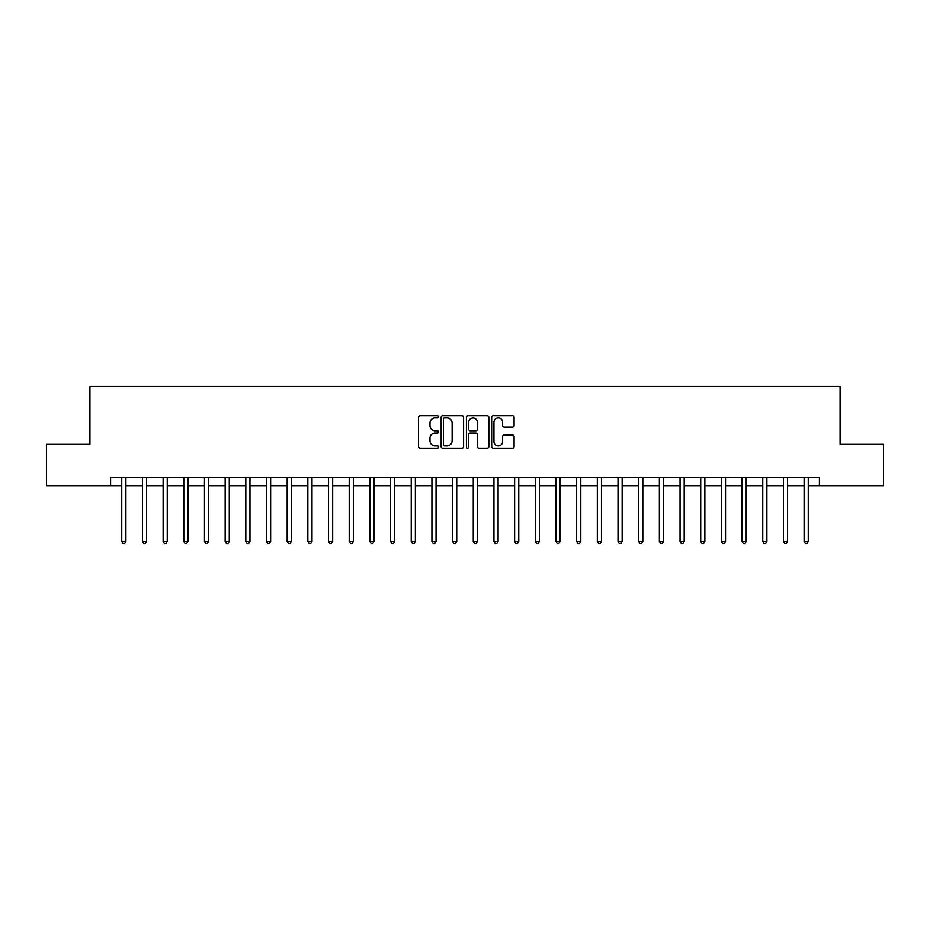 <?xml version="1.0" encoding="UTF-8"?>
<svg xmlns="http://www.w3.org/2000/svg" width="930" height="930" viewBox="0 0 930 930"><rect width="100%" height="100%" fill="white"/><g stroke="black" fill="none" stroke-linecap="round" stroke-linejoin="round"><path stroke-width="1.4" d="M438.53 416.814A1.139 1.139 0 0 0 437.402 415.675L420.151 415.675A1.627 1.627 0 0 0 418.523 417.303L418.523 446.528A1.627 1.627 0 0 0 420.151 448.155L437.402 448.155A1.139 1.139 0 0 0 438.53 447.016A1.139 1.139 0 0 0 437.402 445.877L435.17 445.877A5.196 5.196 0 0 1 429.974 440.68L429.974 438.251A5.196 5.196 0 0 1 435.17 433.055L437.402 433.055A1.139 1.139 0 0 0 438.53 431.915A1.139 1.139 0 0 0 437.402 430.776L435.17 430.776A5.196 5.196 0 0 1 429.974 425.58L429.974 423.15A5.196 5.196 0 0 1 435.17 417.954L437.402 417.954A1.139 1.139 0 0 0 438.53 416.814M512.453 427.126A1.627 1.627 0 0 0 514.081 425.498L514.081 417.303A1.627 1.627 0 0 0 512.453 415.675L493.295 415.675A1.627 1.627 0 0 0 491.668 417.303L491.668 446.528A1.627 1.627 0 0 0 493.295 448.155L512.453 448.155A1.627 1.627 0 0 0 514.081 446.528L514.081 436.623A1.627 1.627 0 0 0 512.453 435.007L504.258 435.007A1.627 1.627 0 0 0 502.63 436.623L502.63 441.541A4.348 4.348 0 0 1 498.282 445.877A4.348 4.348 0 0 1 493.946 441.541L493.946 422.301A4.348 4.348 0 0 1 498.282 417.954A4.348 4.348 0 0 1 502.63 422.301L502.63 425.498A1.627 1.627 0 0 0 504.258 427.126L512.453 427.126M110.6 485.681L46.5 485.681L46.5 444.319L89.919 444.319L89.919 386.427L840.081 386.427L840.081 444.319L883.5 444.319L883.5 485.681L819.4 485.681L819.4 477.404L110.6 477.404L110.6 485.681L121.76 485.681M463.582 417.303A1.627 1.627 0 0 0 461.954 415.675L442.796 415.675A1.627 1.627 0 0 0 441.169 417.303L441.169 446.528A1.627 1.627 0 0 0 442.796 448.155L461.954 448.155A1.627 1.627 0 0 0 463.582 446.528L463.582 417.303M468.046 415.675L487.204 415.675A1.627 1.627 0 0 1 488.831 417.303L488.831 446.528A1.627 1.627 0 0 1 487.204 448.155L479.008 448.155A1.627 1.627 0 0 1 477.381 446.528L477.381 434.682A1.627 1.627 0 0 0 475.753 433.055L470.313 433.055A1.627 1.627 0 0 0 468.697 434.682L468.697 447.016A1.139 1.139 0 0 1 467.558 448.155A1.139 1.139 0 0 1 466.418 447.016L466.418 417.303A1.627 1.627 0 0 1 468.046 415.675M125.899 485.681L142.441 485.681M146.58 485.681L163.122 485.681M167.249 485.681L183.791 485.681M187.93 485.681L204.472 485.681M208.611 485.681L225.153 485.681M229.28 485.681L245.822 485.681M249.961 485.681L266.503 485.681M270.642 485.681L287.184 485.681M291.311 485.681L307.853 485.681M311.992 485.681L328.534 485.681M332.673 485.681L349.215 485.681M353.342 485.681L369.884 485.681M374.023 485.681L390.565 485.681M394.704 485.681L411.234 485.681M415.373 485.681L431.915 485.681M436.054 485.681L452.596 485.681M456.735 485.681L473.265 485.681M477.404 485.681L493.946 485.681M498.085 485.681L514.627 485.681M518.766 485.681L535.296 485.681M539.435 485.681L555.977 485.681M560.116 485.681L576.658 485.681M580.785 485.681L597.327 485.681M601.466 485.681L618.008 485.681M622.147 485.681L638.689 485.681M642.816 485.681L659.358 485.681M663.497 485.681L680.039 485.681M684.178 485.681L700.72 485.681M704.847 485.681L721.389 485.681M725.528 485.681L742.07 485.681M746.209 485.681L762.751 485.681M766.878 485.681L783.42 485.681M787.559 485.681L804.101 485.681M808.24 485.681L819.4 485.681M444.587 417.954A1.139 1.139 0 0 0 443.447 419.093L443.447 444.749A1.139 1.139 0 0 0 444.587 445.877L446.935 445.877A5.196 5.196 0 0 0 452.131 440.68L452.131 423.15A5.196 5.196 0 0 0 446.935 417.954L444.587 417.954M477.381 422.383A4.348 4.348 0 0 0 473.033 418.035A4.348 4.348 0 0 0 468.697 422.383L468.697 429.16A1.627 1.627 0 0 0 470.313 430.776L475.753 430.776A1.627 1.627 0 0 0 477.381 429.16L477.381 422.383M126.108 477.404L126.015 477.613A1.651 1.651 90.1 0 0 125.899 478.229L125.899 541.423L121.76 541.423L121.76 478.229A1.651 1.651 90.1 0 0 121.644 477.613L121.563 477.404M125.899 541.423L124.655 543.573L123.004 543.573L121.76 541.423M146.777 477.404L146.696 477.613A1.651 1.651 0 0 0 146.58 478.229L146.58 541.423L142.441 541.423L142.441 478.229A1.651 1.651 0 0 0 142.325 477.613L142.232 477.404M146.58 541.423L145.336 543.573L143.685 543.573L142.441 541.423M167.458 477.404L167.377 477.613A1.651 1.651 0 0 0 167.249 478.229L167.249 541.423L163.122 541.423L163.122 478.229A1.651 1.651 0 0 0 162.994 477.613L162.913 477.404M167.249 541.423L166.017 543.573L164.354 543.573L163.122 541.423M188.139 477.404L188.046 477.613A1.651 1.651 0 0 0 187.93 478.229L187.93 541.423L183.791 541.423L183.791 478.229A1.651 1.651 0 0 0 183.675 477.613L183.594 477.404M187.93 541.423L186.686 543.573L185.035 543.573L183.791 541.423M208.808 477.404L208.727 477.613A1.651 1.651 0 0 0 208.611 478.229L208.611 541.423L204.472 541.423L204.472 478.229A1.651 1.651 0 0 0 204.356 477.613L204.263 477.404M208.611 541.423L207.367 543.573L205.716 543.573L204.472 541.423M229.489 477.404L229.408 477.613A1.651 1.651 0 0 0 229.28 478.229L229.28 541.423L225.153 541.423L225.153 478.229A1.651 1.651 0 0 0 225.025 477.613L224.944 477.404M229.28 541.423L228.048 543.573L226.385 543.573L225.153 541.423M250.17 477.404L250.077 477.613A1.651 1.651 0 0 0 249.961 478.229L249.961 541.423L245.822 541.423L245.822 478.229A1.651 1.651 0 0 0 245.706 477.613L245.625 477.404M249.961 541.423L248.717 543.573L247.066 543.573L245.822 541.423M270.839 477.404L270.758 477.613A1.651 1.651 0 0 0 270.642 478.229L270.642 541.423L266.503 541.423L266.503 478.229A1.651 1.651 0 0 0 266.387 477.613L266.294 477.404M270.642 541.423L269.398 543.573L267.747 543.573L266.503 541.423M291.52 477.404L291.439 477.613A1.651 1.651 0 0 0 291.311 478.229L291.311 541.423L287.184 541.423L287.184 478.229A1.651 1.651 0 0 0 287.056 477.613L286.975 477.404M291.311 541.423L290.079 543.573L288.416 543.573L287.184 541.423M312.189 477.404L312.108 477.613A1.651 1.651 0 0 0 311.992 478.229L311.992 541.423L307.853 541.423L307.853 478.229A1.651 1.651 0 0 0 307.737 477.613L307.656 477.404M311.992 541.423L310.748 543.573L309.097 543.573L307.853 541.423M332.87 477.404L332.789 477.613A1.651 1.651 0 0 0 332.673 478.229L332.673 541.423L328.534 541.423L328.534 478.229A1.651 1.651 0 0 0 328.418 477.613L328.325 477.404M332.673 541.423L331.429 543.573L329.778 543.573L328.534 541.423M353.551 477.404L353.47 477.613A1.651 1.651 0 0 0 353.342 478.229L353.342 541.423L349.215 541.423L349.215 478.229A1.651 1.651 0 0 0 349.087 477.613L349.006 477.404M353.342 541.423L352.11 543.573L350.447 543.573L349.215 541.423M374.22 477.404L374.139 477.613A1.651 1.651 0 0 0 374.023 478.229L374.023 541.423L369.884 541.423L369.884 478.229A1.651 1.651 0 0 0 369.768 477.613L369.687 477.404M374.023 541.423L372.779 543.573L371.128 543.573L369.884 541.423M394.901 477.404L394.82 477.613A1.651 1.651 0 0 0 394.704 478.229L394.704 541.423L390.565 541.423L390.565 478.229A1.651 1.651 0 0 0 390.449 477.613L390.356 477.404M394.704 541.423L393.46 543.573L391.809 543.573L390.565 541.423M415.582 477.404L415.501 477.613A1.651 1.651 0 0 0 415.373 478.229L415.373 541.423L411.234 541.423L411.234 478.229A1.651 1.651 0 0 0 411.118 477.613L411.037 477.404M415.373 541.423L414.141 543.573L412.478 543.573L411.234 541.423M436.251 477.404L436.17 477.613A1.651 1.651 0 0 0 436.054 478.229L436.054 541.423L431.915 541.423L431.915 478.229A1.651 1.651 0 0 0 431.799 477.613L431.718 477.404M436.054 541.423L434.81 543.573L433.159 543.573L431.915 541.423M456.932 477.404L456.851 477.613A1.651 1.651 0 0 0 456.735 478.229L456.735 541.423L452.596 541.423L452.596 478.229A1.651 1.651 0 0 0 452.48 477.613L452.387 477.404M456.735 541.423L455.491 543.573L453.84 543.573L452.596 541.423M477.613 477.404L477.52 477.613A1.651 1.651 0 0 0 477.404 478.229L477.404 541.423L473.265 541.423L473.265 478.229A1.651 1.651 0 0 0 473.149 477.613L473.068 477.404M477.404 541.423L476.16 543.573L474.509 543.573L473.265 541.423M498.282 477.404L498.201 477.613A1.651 1.651 0 0 0 498.085 478.229L498.085 541.423L493.946 541.423L493.946 478.229A1.651 1.651 0 0 0 493.83 477.613L493.749 477.404M498.085 541.423L496.841 543.573L495.19 543.573L493.946 541.423M518.963 477.404L518.882 477.613A1.651 1.651 0 0 0 518.766 478.229L518.766 541.423L514.627 541.423L514.627 478.229A1.651 1.651 0 0 0 514.499 477.613L514.418 477.404M518.766 541.423L517.522 543.573L515.859 543.573L514.627 541.423M539.644 477.404L539.551 477.613A1.651 1.651 0 0 0 539.435 478.229L539.435 541.423L535.296 541.423L535.296 478.229A1.651 1.651 0 0 0 535.18 477.613L535.099 477.404M539.435 541.423L538.191 543.573L536.54 543.573L535.296 541.423M560.313 477.404L560.232 477.613A1.651 1.651 0 0 0 560.116 478.229L560.116 541.423L555.977 541.423L555.977 478.229A1.651 1.651 0 0 0 555.861 477.613L555.78 477.404M560.116 541.423L558.872 543.573L557.221 543.573L555.977 541.423M580.994 477.404L580.913 477.613A1.651 1.651 0 0 0 580.785 478.229L580.785 541.423L576.658 541.423L576.658 478.229A1.651 1.651 0 0 0 576.53 477.613L576.449 477.404M580.785 541.423L579.553 543.573L577.89 543.573L576.658 541.423M601.675 477.404L601.582 477.613A1.651 1.651 0 0 0 601.466 478.229L601.466 541.423L597.327 541.423L597.327 478.229A1.651 1.651 0 0 0 597.211 477.613L597.13 477.404M601.466 541.423L600.222 543.573L598.571 543.573L597.327 541.423M622.344 477.404L622.263 477.613A1.651 1.651 0 0 0 622.147 478.229L622.147 541.423L618.008 541.423L618.008 478.229A1.651 1.651 0 0 0 617.892 477.613L617.811 477.404M622.147 541.423L620.903 543.573L619.252 543.573L618.008 541.423M643.025 477.404L642.944 477.613A1.651 1.651 0 0 0 642.816 478.229L642.816 541.423L638.689 541.423L638.689 478.229A1.651 1.651 0 0 0 638.561 477.613L638.48 477.404M642.816 541.423L641.584 543.573L639.921 543.573L638.689 541.423M663.706 477.404L663.613 477.613A1.651 1.651 0 0 0 663.497 478.229L663.497 541.423L659.358 541.423L659.358 478.229A1.651 1.651 0 0 0 659.242 477.613L659.161 477.404M663.497 541.423L662.253 543.573L660.602 543.573L659.358 541.423M684.375 477.404L684.294 477.613A1.651 1.651 0 0 0 684.178 478.229L684.178 541.423L680.039 541.423L680.039 478.229A1.651 1.651 0 0 0 679.923 477.613L679.83 477.404M684.178 541.423L682.934 543.573L681.283 543.573L680.039 541.423M705.056 477.404L704.975 477.613A1.651 1.651 0 0 0 704.847 478.229L704.847 541.423L700.72 541.423L700.72 478.229A1.651 1.651 0 0 0 700.592 477.613L700.511 477.404M704.847 541.423L703.615 543.573L701.952 543.573L700.72 541.423M725.737 477.404L725.644 477.613A1.651 1.651 0 0 0 725.528 478.229L725.528 541.423L721.389 541.423L721.389 478.229A1.651 1.651 0 0 0 721.273 477.613L721.192 477.404M725.528 541.423L724.284 543.573L722.633 543.573L721.389 541.423M746.406 477.404L746.325 477.613A1.651 1.651 0 0 0 746.209 478.229L746.209 541.423L742.07 541.423L742.07 478.229A1.651 1.651 0 0 0 741.954 477.613L741.861 477.404M746.209 541.423L744.965 543.573L743.314 543.573L742.07 541.423M767.087 477.404L767.006 477.613A1.651 1.651 0 0 0 766.878 478.229L766.878 541.423L762.751 541.423L762.751 478.229A1.651 1.651 0 0 0 762.623 477.613L762.542 477.404M766.878 541.423L765.646 543.573L763.983 543.573L762.751 541.423M787.768 477.404L787.675 477.613A1.651 1.651 0 0 0 787.559 478.229L787.559 541.423L783.42 541.423L783.42 478.229A1.651 1.651 0 0 0 783.304 477.613L783.223 477.404M787.559 541.423L786.315 543.573L784.664 543.573L783.42 541.423M808.437 477.404L808.356 477.613A1.651 1.651 0 0 0 808.24 478.229L808.24 541.423L804.101 541.423L804.101 478.229A1.651 1.651 0 0 0 803.985 477.613L803.892 477.404M808.24 541.423L806.996 543.573L805.345 543.573L804.101 541.423"/></g></svg>
